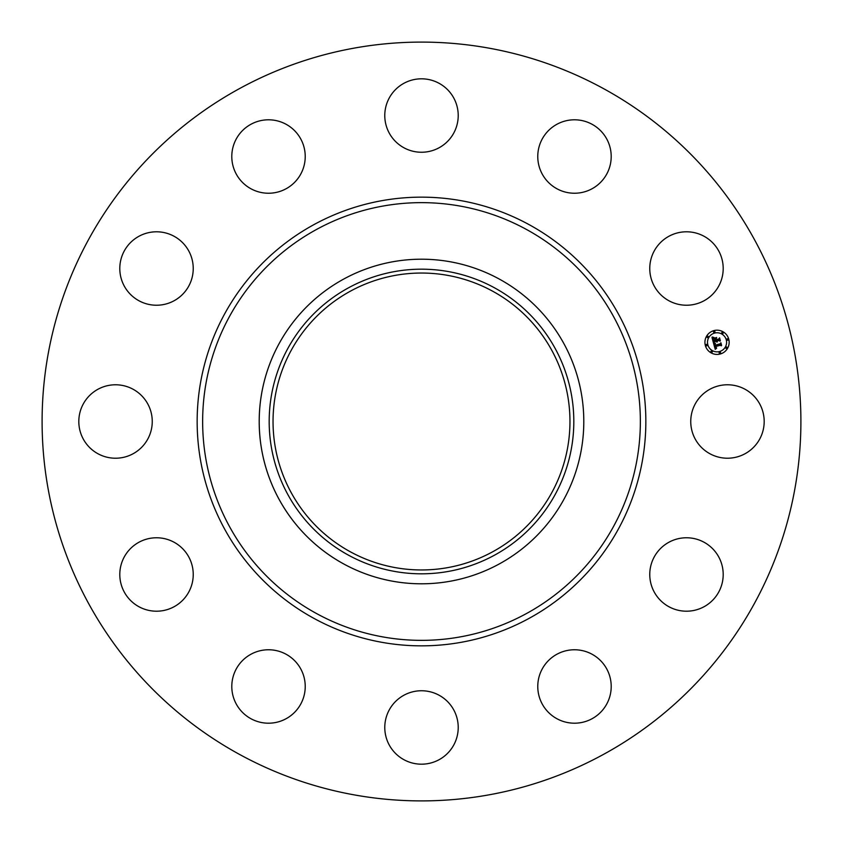 <?xml version="1.0" encoding="UTF-8"?>
<svg xmlns="http://www.w3.org/2000/svg" width="843" height="843" viewBox="0 0 843 843"><rect width="100%" height="100%" fill="white"/><g stroke="black" fill="none" stroke-linecap="round" stroke-linejoin="round"><path stroke-width="1.26" d="M695.243 403.902A36.713 36.713 0 0 1 745.075 389.276A36.713 36.713 0 0 1 759.691 439.098A36.713 36.713 0 0 1 709.869 453.724A36.713 36.713 0 0 1 695.243 403.902M239.602 754.453A379.403 379.403 0 0 1 88.547 239.602A379.403 379.403 0 0 1 603.398 88.547A379.403 379.403 0 0 1 754.453 603.398A379.403 379.403 0 0 1 239.602 754.453M350.33 551.786A148.452 148.452 0 0 1 291.214 350.33A148.452 148.452 0 0 1 492.67 291.214A148.452 148.452 0 0 1 551.786 492.67A148.452 148.452 0 0 1 350.33 551.786M348.475 287.832A152.309 152.309 0 0 0 287.832 494.525A152.309 152.309 0 0 0 494.525 555.168A152.309 152.309 0 0 0 555.168 348.475A152.309 152.309 0 0 0 348.475 287.832M499.309 563.925A162.288 162.288 0 0 1 279.075 343.691A162.288 162.288 0 0 1 499.309 279.075A162.288 162.288 0 0 1 563.925 499.309A162.288 162.288 0 0 1 259.212 421.5A162.288 162.288 0 0 1 499.309 279.075A162.288 162.288 0 0 1 499.309 563.925M175.629 299.866A36.713 36.713 0 0 1 125.164 287.621A36.713 36.713 0 0 1 137.42 237.157A36.713 36.713 0 0 1 187.873 249.412A36.713 36.713 0 0 1 175.629 299.866M573.619 649.774A36.713 36.713 0 0 1 611.196 685.612A36.713 36.713 0 0 1 575.347 723.189A36.713 36.713 0 0 1 537.781 687.34A36.713 36.713 0 0 1 573.619 649.774M269.381 193.226A36.713 36.713 0 0 1 231.804 157.388A36.713 36.713 0 0 1 267.652 119.811A36.713 36.713 0 0 1 305.219 155.66A36.713 36.713 0 0 1 269.381 193.226M439.098 695.243A36.713 36.713 0 0 1 453.724 745.075A36.713 36.713 0 0 1 403.902 759.691A36.713 36.713 0 0 1 389.276 709.869A36.713 36.713 0 0 1 439.098 695.243M403.902 147.757A36.713 36.713 0 0 1 389.276 97.925A36.713 36.713 0 0 1 439.098 83.309A36.713 36.713 0 0 1 453.724 133.131A36.713 36.713 0 0 1 403.902 147.757M299.866 667.371A36.713 36.713 0 0 1 287.621 717.836A36.713 36.713 0 0 1 237.157 705.58A36.713 36.713 0 0 1 249.412 655.127A36.713 36.713 0 0 1 299.866 667.371M543.134 175.629A36.713 36.713 0 0 1 555.379 125.164A36.713 36.713 0 0 1 605.843 137.42A36.713 36.713 0 0 1 593.588 187.873A36.713 36.713 0 0 1 543.134 175.629M193.226 573.619A36.713 36.713 0 0 1 157.388 611.196A36.713 36.713 0 0 1 119.811 575.347A36.713 36.713 0 0 1 155.66 537.781A36.713 36.713 0 0 1 193.226 573.619M649.774 269.381A36.713 36.713 0 0 1 685.612 231.804A36.713 36.713 0 0 1 723.189 267.652A36.713 36.713 0 0 1 687.34 305.219A36.713 36.713 0 0 1 649.774 269.381M147.757 439.098A36.713 36.713 0 0 1 97.925 453.724A36.713 36.713 0 0 1 83.309 403.902A36.713 36.713 0 0 1 133.131 389.276A36.713 36.713 0 0 1 147.757 439.098M667.371 543.134A36.713 36.713 0 0 1 717.836 555.379A36.713 36.713 0 0 1 705.58 605.843A36.713 36.713 0 0 1 655.127 593.588A36.713 36.713 0 0 1 667.371 543.134M720.185 354.018A12.118 12.118 0 0 1 705.338 345.44A12.118 12.118 0 0 1 713.905 330.604A12.118 12.118 0 0 1 728.752 339.171A12.118 12.118 0 0 1 720.185 354.018M714.569 333.09A9.547 9.547 0 0 1 726.266 339.834A9.547 9.547 0 0 1 719.511 351.531A9.547 9.547 0 0 1 707.825 344.776A9.547 9.547 0 0 1 714.569 333.09M713.547 343.249L715.285 343.575L714.685 345.662L720.238 344.229L720.639 343.48L721.26 345.82L720.47 345.261L715.391 346.621L716.603 347.906L715.001 346.726L715.496 348.011L716.624 348.191L715.233 349.36L713.547 343.249M713.779 342.838L715.465 343.322L713.779 342.838M714.938 343.986L715.001 345.198L720.143 343.818L720.891 342.753L721.597 345.367L720.828 343.069L720.228 343.965L714.906 345.388L714.938 343.986M713.42 342.774L711.998 337.463L713.758 337.895L712.999 338.97L713.378 340.951L715.77 340.309L713.578 340.561L713.526 338.296L713.684 340.393L715.654 339.866L714.369 338.507L716.508 337.927L716.202 340.193L718.784 339.497L719.269 338.665L719.943 341.173L719.058 340.519L716.856 341.109L717.256 341.847L716.476 341.215L717.045 342.142L716.044 341.331L713.895 341.91L713.42 342.774M712.198 336.989L714.01 337.495L712.198 336.989M714.442 338.085L716.655 337.495L714.442 338.085M716.234 338.591L716.518 339.634L718.71 339.044L719.574 337.853L720.375 340.814L719.522 338.169L718.805 339.16L716.413 339.803L716.234 338.591M706.392 344.408A0.738 0.738 0 0 1 707.288 344.924A0.738 0.738 0 0 1 706.771 345.82A0.738 0.738 0 0 1 705.876 345.303A0.738 0.738 0 0 1 706.392 344.408M714.053 331.141A0.738 0.738 0 0 1 714.948 331.657A0.738 0.738 0 0 1 714.432 332.553A0.738 0.738 0 0 1 713.536 332.037A0.738 0.738 0 0 1 714.053 331.141M707.477 336.188A0.738 0.738 0 0 1 708.373 336.705A0.738 0.738 0 0 1 707.857 337.6A0.738 0.738 0 0 1 706.95 337.084A0.738 0.738 0 0 1 707.477 336.188M727.319 338.802A0.738 0.738 0 0 1 728.215 339.318A0.738 0.738 0 0 1 727.699 340.214A0.738 0.738 0 0 1 726.792 339.697A0.738 0.738 0 0 1 727.319 338.802M722.272 332.216A0.738 0.738 0 0 1 723.168 332.743A0.738 0.738 0 0 1 722.651 333.638A0.738 0.738 0 0 1 721.756 333.122A0.738 0.738 0 0 1 722.272 332.216M720.038 353.48A0.738 0.738 0 0 1 719.142 352.964A0.738 0.738 0 0 1 719.659 352.058A0.738 0.738 0 0 1 720.554 352.585A0.738 0.738 0 0 1 720.038 353.48M711.819 352.395A0.738 0.738 0 0 1 710.923 351.879A0.738 0.738 0 0 1 711.439 350.983A0.738 0.738 0 0 1 712.335 351.499A0.738 0.738 0 0 1 711.819 352.395M726.613 348.433A0.738 0.738 0 0 1 725.718 347.917A0.738 0.738 0 0 1 726.234 347.01A0.738 0.738 0 0 1 727.13 347.537A0.738 0.738 0 0 1 726.613 348.433M526.422 229.433A218.853 218.853 0 0 1 613.567 526.422A218.853 218.853 0 0 1 316.578 613.567A218.853 218.853 0 0 1 229.433 316.578A218.853 218.853 0 0 1 526.422 229.433M529.056 224.617A224.343 224.343 0 0 1 618.383 529.056A224.343 224.343 0 0 1 313.944 618.383A224.343 224.343 0 0 1 224.617 313.944A224.343 224.343 0 0 1 529.056 224.617"/></g></svg>
